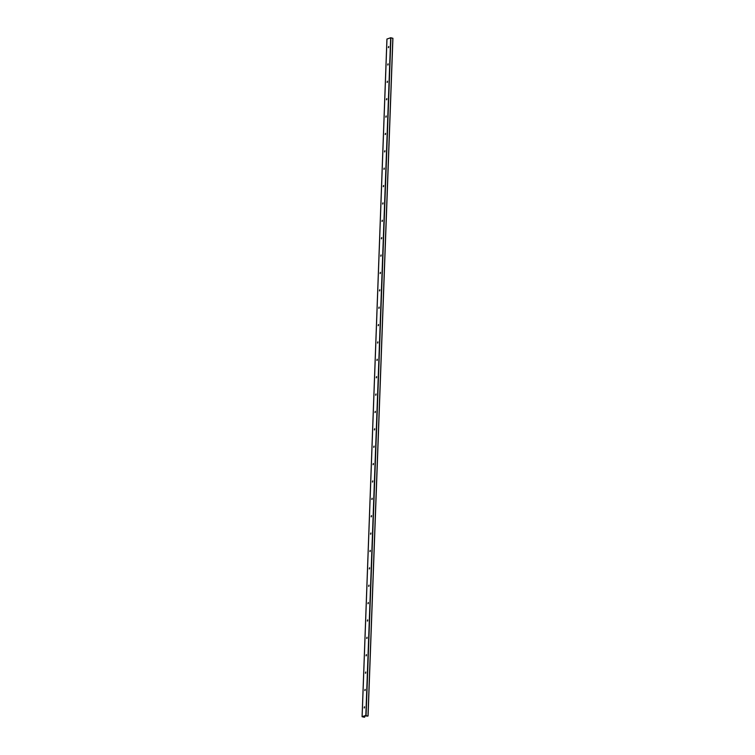 <?xml version="1.0" encoding="UTF-8"?>
<svg xmlns="http://www.w3.org/2000/svg" width="755" height="755" viewBox="0 0 755 755"><rect width="100%" height="100%" fill="white"/><g stroke="black" fill="none" stroke-linecap="round" stroke-linejoin="round"><path stroke-width="1.13" d="M364.495 706.812A1.302 0.764 -75.4 0 0 364.193 707.945M364.231 707.973L364.533 706.803M364.278 707.963L364.457 706.765L364.278 707.963M365.127 689.438A1.302 0.764 -75.4 0 0 364.835 690.57L365.175 689.428M364.91 690.589L365.09 689.381L364.91 690.589M365.769 672.063A1.302 0.764 -75.4 0 0 365.467 673.196M365.505 673.224L365.807 672.044M365.552 673.215L365.731 672.007L365.552 673.215M366.401 654.679A1.302 0.764 -75.4 0 0 366.109 655.812M366.137 655.84L366.449 654.67M366.184 655.831L366.364 654.632L366.184 655.831M367.043 637.305A1.302 0.764 -75.4 0 0 366.741 638.437M366.779 638.466L367.081 637.295M366.826 638.456L367.005 637.258L366.826 638.456M367.676 619.93A1.302 0.764 -75.4 0 0 367.383 621.063L367.723 619.921M367.459 621.082L367.638 619.883L367.459 621.082M368.317 602.556A1.302 0.764 -75.4 0 0 368.015 603.689M368.053 603.717L368.355 602.547M368.1 603.707L368.28 602.499L368.1 603.707M368.95 585.172A1.302 0.764 -75.4 0 0 368.657 586.305M368.685 586.342L368.997 585.163M368.733 586.324L368.912 585.125L368.733 586.324M369.591 567.798A1.302 0.764 -75.4 0 0 369.289 568.93M369.327 568.959L369.629 567.788M369.374 568.949L369.554 567.751L369.374 568.949M370.224 550.423A1.302 0.764 -75.4 0 0 369.931 551.556L370.271 550.414M370.007 551.575L370.186 550.376L370.007 551.575M370.865 533.049A1.302 0.764 -75.4 0 0 370.563 534.181M370.601 534.21L370.903 533.039M370.648 534.2L370.828 533.002L370.648 534.2M371.498 515.674A1.302 0.764 -75.4 0 0 371.205 516.807M371.233 516.835L371.545 515.665M371.281 516.826L371.46 515.618L371.281 516.826M372.139 498.291A1.302 0.764 -75.4 0 0 371.837 499.423M371.875 499.461L372.177 498.281M371.922 499.442L372.102 498.243L371.922 499.442M372.772 480.916A1.302 0.764 -75.4 0 0 372.479 482.049L372.819 480.907M372.555 482.067L372.734 480.869L372.555 482.067M373.414 463.542A1.302 0.764 -75.4 0 0 373.112 464.674M373.149 464.702L373.451 463.532M373.197 464.693L373.376 463.495L373.197 464.693M374.046 446.167A1.302 0.764 -75.4 0 0 373.753 447.3M373.782 447.328L374.093 446.158M373.829 447.319L374.008 446.111L373.829 447.319M374.688 428.793A1.302 0.764 -75.4 0 0 374.386 429.925M374.423 429.954L374.725 428.774M374.471 429.944L374.65 428.736L374.471 429.944M375.32 411.409A1.302 0.764 -75.4 0 0 375.027 412.541L375.367 411.399M375.103 412.56L375.282 411.362L375.103 412.56M375.962 394.034A1.302 0.764 -75.4 0 0 375.66 395.167M375.697 395.195L375.999 394.025M375.745 395.186L375.924 393.987L375.745 395.186M376.594 376.66A1.302 0.764 -75.4 0 0 376.301 377.793M376.33 377.821L376.641 376.651M376.377 377.811L376.556 376.613L376.377 377.811M377.236 359.286A1.302 0.764 -75.4 0 0 376.934 360.418M376.971 360.446L377.273 359.276M377.019 360.437L377.198 359.229L377.019 360.437M377.868 341.911A1.302 0.764 -75.4 0 0 377.575 343.044L377.915 341.892M377.651 343.063L377.83 341.855L377.651 343.063M378.51 324.527A1.302 0.764 -75.4 0 0 378.217 325.66M378.246 325.688L378.548 324.518M378.293 325.679L378.472 324.48L378.293 325.679M379.142 307.153A1.302 0.764 -75.4 0 0 378.85 308.285M378.878 308.314L379.189 307.143M378.925 308.304L379.104 307.106L378.925 308.304M379.784 289.778A1.302 0.764 -75.4 0 0 379.491 290.911M379.52 290.939L379.822 289.769M379.567 290.93L379.746 289.731L379.567 290.93M380.416 272.404A1.302 0.764 -75.4 0 0 380.124 273.536L380.463 272.395M380.199 273.555L380.378 272.347L380.199 273.555M381.058 255.02A1.302 0.764 -75.4 0 0 380.765 256.153M380.794 256.19L381.096 255.011M380.841 256.171L381.02 254.973L380.841 256.171M381.69 237.646A1.302 0.764 -75.4 0 0 381.398 238.778M381.435 238.806L381.737 237.636M381.473 238.797L381.652 237.598L381.473 238.797M382.332 220.271A1.302 0.764 -75.4 0 0 382.039 221.404M382.068 221.432L382.37 220.262M382.115 221.423L382.294 220.224L382.115 221.423M382.964 202.897A1.302 0.764 -75.4 0 0 382.672 204.029L383.011 202.887M382.747 204.048L382.936 202.85L382.747 204.048M383.606 185.522A1.302 0.764 -75.4 0 0 383.314 186.655M383.342 186.683L383.653 185.513M383.389 186.674L383.568 185.466L383.389 186.674M384.238 168.138A1.302 0.764 -75.4 0 0 383.946 169.271M383.984 169.309L384.286 168.129M384.031 169.29L384.21 168.091L384.031 169.29M384.88 150.764A1.302 0.764 -75.4 0 0 384.588 151.897M384.616 151.925L384.927 150.755M384.663 151.915L384.842 150.717L384.663 151.915M385.512 133.39A1.302 0.764 -75.4 0 0 385.22 134.522L385.56 133.38M385.305 134.541L385.484 133.342L385.305 134.541M386.154 116.015A1.302 0.764 -75.4 0 0 385.862 117.148M385.89 117.176L386.201 116.006M385.937 117.167L386.116 115.959L385.937 117.167M386.796 98.641A1.302 0.764 -75.4 0 0 386.494 99.773M386.532 99.802L386.834 98.622M386.579 99.792L386.758 98.584L386.579 99.792M387.428 81.257A1.302 0.764 -75.4 0 0 387.136 82.389M387.164 82.427L387.475 81.247M387.211 82.408L387.391 81.21L387.211 82.408M388.07 63.882A1.302 0.764 -75.4 0 0 387.768 65.015L388.108 63.873M387.853 65.034L388.032 63.835L387.853 65.034M388.702 46.508A1.302 0.764 -75.4 0 0 388.41 47.64M388.438 47.669L388.75 46.499M388.485 47.659L388.665 46.461L388.485 47.659M365.835 715.429L367.666 716.127L365.609 715.91L363.448 716.684L364.316 717.25L362.089 716.703L365.835 715.429L390.684 37.75L386.966 39.052M392.845 38.25L367.996 715.938L392.911 38.297L390.684 37.75M390.92 37.75L366.071 715.429M388.674 46.555L388.636 47.565M388.042 63.93L388.004 64.939M387.4 81.304L387.362 82.314M386.768 98.688L386.73 99.688M386.126 116.062L386.088 117.063M385.494 133.437L385.456 134.447M384.852 150.811L384.814 151.821M384.21 168.195L384.182 169.196M383.578 185.57L383.54 186.57M382.936 202.944L382.908 203.954M382.304 220.318L382.266 221.328M381.662 237.693L381.634 238.703M381.03 255.077L380.992 256.077M380.388 272.451L380.36 273.452M379.756 289.826L379.718 290.835M379.114 307.2L379.076 308.21M378.481 324.575L378.444 325.584M377.84 341.958L377.802 342.959M377.207 359.333L377.17 360.333M376.566 376.707L376.528 377.717M375.933 394.082L375.896 395.091M375.292 411.456L375.254 412.466M374.659 428.84L374.622 429.84M374.018 446.214L373.98 447.215M373.385 463.589L373.348 464.599M372.743 480.963L372.706 481.973M372.111 498.347L372.073 499.348M371.469 515.722L371.432 516.722M370.837 533.096L370.799 534.096M370.195 550.471L370.158 551.48M369.563 567.845L369.525 568.855M368.921 585.229L368.884 586.229M368.289 602.603L368.251 603.604M367.647 619.978L367.609 620.987M367.015 637.352L366.977 638.362M366.373 654.727L366.335 655.736M365.741 672.11L365.703 673.111M365.099 689.485L365.061 690.485M364.467 706.859L364.429 707.869M364.108 716.429L364.089 717.033M364.618 716.259L364.58 717.061M364.722 716.231L364.684 717.08M386.975 38.996L362.117 716.674M392.911 38.297L368.062 715.976M364.75 716.221L364.712 717.099M386.938 39.024L362.089 716.703"/></g></svg>
